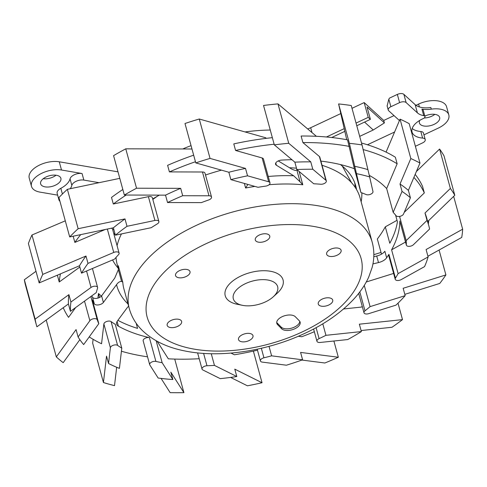 <?xml version="1.0" encoding="UTF-8"?>
<svg xmlns="http://www.w3.org/2000/svg" width="487" height="487" viewBox="0 0 487 487"><rect width="100%" height="100%" fill="white"/><g stroke="black" fill="none" stroke-linecap="round" stroke-linejoin="round"><path stroke-width="0.73" d="M352.01 108.309L364.185 102.587L383.744 120.441L384.413 122.901L367.028 107.03L370.4 119.345L368.227 117.361L356.046 123.083M307.699 128.958A19.985 10.477 164.7 0 0 310.676 127.728L340.79 113.581M182.704 148.973A129.907 68.113 -15.3 0 1 191.05 145.631M245.04 131.934A129.907 68.113 -15.3 0 1 270.255 130.023M118.006 171.85L59.262 161.8A19.985 10.477 164.7 0 0 38.102 165.799A19.985 10.477 164.7 0 0 29.238 178.132L31.485 186.338A19.985 10.477 164.7 0 0 40.019 192.122L57.649 195.141M423.946 134.85L438.227 128.142A19.985 10.477 164.7 0 0 448.813 114.932L446.567 106.726A19.985 10.477 164.7 0 0 418.595 104.066L415.965 105.302M394.026 115.608L383.744 120.441M434.83 114.348A10.495 5.503 -15.3 0 1 424.226 117.982M56.06 175.204A10.495 5.503 -15.3 0 1 43.227 178.717M59.292 182.528A10.495 5.503 164.7 0 0 60.887 178.297A10.495 5.503 164.7 0 0 53.004 175.125A10.495 5.503 164.7 0 0 42.235 179.606A10.495 5.503 164.7 0 0 40.64 183.836A10.495 5.503 164.7 0 0 48.523 187.008A10.495 5.503 164.7 0 0 59.292 182.528M59.262 161.8L61.508 170.012L82.053 173.524L83.849 180.087A7.993 4.194 164.7 0 0 71.839 185.401L70.043 178.839A7.993 4.194 -15.3 0 1 82.053 173.524M59.097 198.209A7.993 4.194 164.7 0 0 58.945 199.889L57.149 193.321A7.993 4.194 -15.3 0 1 60.832 188.317A19.985 10.477 164.7 0 0 70.043 178.839M61.508 170.012A19.985 10.477 164.7 0 0 40.348 174.005A19.985 10.477 164.7 0 0 31.485 186.338M99.044 182.686L83.849 180.087M58.945 199.889A7.993 4.194 164.7 0 0 59.931 201.259M331.732 137.511L344.833 131.356M356.776 125.743L370.4 119.345M340.376 164.551A124.909 65.495 -15.3 0 1 355.76 185.918A124.909 65.495 -15.3 0 1 356.539 189.522M114.238 235.312A124.909 65.495 -15.3 0 1 114.768 232.859M394.592 132.014L367.435 144.773M415.387 146.283L422.594 142.892A4.998 2.618 164.7 0 0 425.242 139.592A4.998 2.618 164.7 0 0 422.606 138.083A19.985 10.477 164.7 0 1 412.051 132.044A19.985 10.477 164.7 0 1 423.276 118.548A2.995 1.571 164.7 0 0 424.956 116.521A2.995 1.571 164.7 0 0 423.733 115.663A19.985 10.477 -15.3 0 1 417.408 112.856L406.121 102.562A4.998 2.618 164.7 0 0 399.596 102.623L390.878 106.714A4.998 2.618 164.7 0 0 388.236 110.019A4.998 2.618 164.7 0 0 388.699 110.75L399.443 120.557M361.147 201.825A129.907 68.113 164.7 0 0 361.835 192.852M112.588 259.936A129.907 68.113 164.7 0 0 118.256 268.276M70.231 188.713A19.985 10.477 164.7 0 0 71.839 185.401M344.212 128.641L326.448 136.987M368.227 117.361L364.185 102.587M364.568 122.079L373.249 129.999L384.413 122.901M152.808 199.39L153.448 198.495M359.686 136.372L373.249 129.999M355.175 187.343A124.909 65.495 164.7 0 0 354.7 182.68M351.577 182.759L342.258 166.03M448.813 114.932A19.985 10.477 164.7 0 0 431.287 109.155A19.985 10.477 164.7 0 1 421.937 109.094A2.995 1.571 -15.3 0 1 423.16 109.952L424.956 116.521M412.197 128.477A19.985 10.477 164.7 0 0 420.811 131.514A4.998 2.618 -15.3 0 1 423.447 133.024L425.242 139.592M419.818 120.332A10.495 5.503 164.7 0 0 419.41 122.974A10.495 5.503 164.7 0 0 420.384 124.502A10.495 5.503 164.7 0 0 432.578 125.001A10.495 5.503 164.7 0 0 439.651 117.434A10.495 5.503 164.7 0 0 438.684 115.906A10.495 5.503 164.7 0 0 424.841 116.101M387.128 105.983L388.821 99.196L389.509 98.1L397.349 94.417A4.998 2.618 -15.3 0 1 403.875 94.35L415.161 104.65A19.985 10.477 164.7 0 0 430.837 107.511L431.287 109.155M273.189 296.875A22.986 12.053 164.7 0 1 242.483 305.343A22.986 12.053 -15.3 0 1 242.349 305.312A22.986 12.053 -15.3 0 1 237.297 289.065A22.986 12.053 -15.3 0 1 268.489 280.147A22.986 12.053 164.7 0 1 273.189 296.875L277.231 293.211A29.981 15.718 164.7 0 0 271.095 271.387A29.981 15.718 -15.3 0 0 230.418 283.02A29.981 15.718 -15.3 0 0 237.005 304.217A29.981 15.718 -15.3 0 0 237.175 304.253M178.54 277.7A7.494 3.933 -15.3 0 1 175.551 275.569A7.494 3.933 -15.3 0 1 178.985 270.888A7.494 3.933 -15.3 0 1 187.02 269.488A7.494 3.933 -15.3 0 1 190.009 271.618A7.494 3.933 -15.3 0 1 186.582 276.299A7.494 3.933 -15.3 0 1 178.54 277.7M177.426 326.473A7.494 3.933 -15.3 0 1 167.169 325.371A7.494 3.933 -15.3 0 1 171.369 320.312A7.494 3.933 -15.3 0 1 181.627 321.42A7.494 3.933 -15.3 0 1 177.426 326.473M253.021 336.596A7.494 3.933 -15.3 0 1 245.923 341.618A7.494 3.933 -15.3 0 1 238.527 339.597A7.494 3.933 -15.3 0 1 238.484 338.648A7.494 3.933 -15.3 0 1 245.582 333.625A7.494 3.933 -15.3 0 1 252.984 335.646A7.494 3.933 -15.3 0 1 253.021 336.596M329.729 297.941A7.494 3.933 -15.3 0 1 332.718 300.071A7.494 3.933 -15.3 0 1 329.291 304.752A7.494 3.933 -15.3 0 1 321.25 306.153A7.494 3.933 -15.3 0 1 318.261 304.028A7.494 3.933 -15.3 0 1 321.694 299.341A7.494 3.933 -15.3 0 1 329.729 297.941M330.843 249.167A7.494 3.933 -15.3 0 1 341.107 250.269A7.494 3.933 -15.3 0 1 336.907 255.328A7.494 3.933 -15.3 0 1 326.649 254.226A7.494 3.933 -15.3 0 1 330.843 249.167M255.249 239.044A7.494 3.933 -15.3 0 1 262.353 234.022A7.494 3.933 -15.3 0 1 269.749 236.043A7.494 3.933 -15.3 0 1 269.792 236.992A7.494 3.933 -15.3 0 1 262.694 242.015A7.494 3.933 -15.3 0 1 255.291 239.994A7.494 3.933 -15.3 0 1 255.249 239.044M277.596 324.634A9.996 5.241 -15.3 0 1 276.817 323.319A9.996 5.241 -15.3 0 1 283.714 316.051A9.996 5.241 -15.3 0 1 295.311 316.727L299.353 320.836A9.996 5.241 -15.3 0 1 300.132 322.151A9.996 5.241 -15.3 0 1 293.235 329.413A9.996 5.241 -15.3 0 1 281.632 328.743L277.596 324.634L277.146 322.991A9.996 5.241 -15.3 0 1 276.719 322.461M372.214 242.282C374.412 250.574 374.381 258.987 372.117 267.533L368.726 277.073C365.013 285.218 359.674 292.949 352.71 300.272C338.775 314.76 320.598 326.783 298.172 336.334C261.738 351.918 218.231 357.762 185.09 351.005C167.315 347.566 153.034 340.705 142.259 330.417C135.964 324.214 131.648 316.982 129.323 308.734A125.908 66.019 -15.3 0 1 186.965 230.041A125.908 66.019 -15.3 0 1 321.998 206.5A125.908 66.019 164.7 0 1 372.214 242.282L360.094 197.965A125.908 66.019 164.7 0 0 322.041 165.288M118.444 268.97L117.197 264.411A125.908 66.019 -15.3 0 1 116.034 257.422M117.075 245.679A125.908 66.019 -15.3 0 1 121.452 233.912M152.827 199.451A125.908 66.019 -15.3 0 1 157.338 196.255M290.849 159.73A125.908 66.019 -15.3 0 1 292.06 159.815M278.272 160.917L291.877 169.202L295.378 170.529L297.125 169.768M296.857 170.073L300.077 181.828L302.792 184.78A125.908 66.019 164.7 0 0 269.067 184.731M300.077 181.828L293.673 175.77A131.904 69.166 164.7 0 0 268.234 176.477M291.938 159.712A159.882 83.837 -15.3 0 0 281.553 160.095A4.998 2.618 -15.3 0 0 275.563 164.247A4.998 2.618 -15.3 0 0 276.373 165.233L293.673 175.77M221.451 170.152A159.882 83.837 164.7 0 0 205.508 175.016M195.457 161.745A189.863 99.555 164.7 0 0 169.409 171.905L202.47 171.99A3.999 2.094 -15.3 0 1 205.015 173.22L211.528 197.022A3.999 2.094 164.7 0 0 208.984 195.792L182.698 195.725A184.865 96.931 164.7 0 0 167.54 202.537L165.519 195.147L124.349 195.037A219.844 115.273 -15.3 0 1 136.543 188.219L180.677 188.335L182.698 195.725M274.144 144.231A189.863 99.555 164.7 0 0 235.586 150.471L262.152 157.971A3.999 2.094 -15.3 0 1 263.461 159.042L269.975 182.844A3.999 2.094 164.7 0 0 268.666 181.773L247.542 175.807A184.865 96.931 164.7 0 0 230.875 179.63L228.853 172.24L195.774 162.902A219.844 115.273 -15.3 0 1 210.049 158.409L245.521 168.423L247.542 175.807M159.346 195.135A159.882 83.837 164.7 0 0 152.687 198.946M126.17 195.043A189.863 99.555 164.7 0 0 113.307 203.998L148.395 196.663A3.999 2.094 -15.3 0 1 152.358 197.734L158.865 221.536A3.999 2.094 164.7 0 0 154.909 220.459L127.01 226.297A184.865 96.931 164.7 0 0 115.401 235.178L113.38 227.794L69.69 236.932A219.844 115.273 -15.3 0 1 78.145 228.707L124.989 218.913L127.01 226.297M113.727 229.054A159.882 83.837 164.7 0 0 112.795 230.028M111.31 228.226A3.999 2.094 -15.3 0 1 112.588 229.286L119.102 253.088A3.999 2.094 164.7 0 0 113.745 252.449L88.001 263.4A184.865 96.931 164.7 0 0 81.506 273.158L79.491 265.768L39.167 282.923A219.844 115.273 -15.3 0 1 42.753 274.406L85.98 256.016L88.001 263.4M80.72 234.624A189.863 99.555 164.7 0 0 74.852 242.423L105.235 229.499M60.461 273.864A189.863 99.555 164.7 0 0 59.231 281.991L79.838 267.04M63.237 307.705A189.863 99.555 164.7 0 0 68.551 317.354L75.649 307.553M121.427 351.224A189.863 99.555 164.7 0 0 147.537 356.813M155.901 361.421A3.999 2.094 164.7 0 0 151.567 362.121A3.999 2.094 164.7 0 0 149.679 364.647L143.172 340.845A3.999 2.094 -15.3 0 1 145.059 338.319A3.999 2.094 -15.3 0 1 149.393 337.625L155.901 361.421A159.882 83.837 164.7 0 0 162.153 362.718L172.873 379.537L170.852 372.153L183.916 392.65A219.844 115.273 -15.3 0 1 170.14 392.632L161.087 378.417M117.111 321.432L118.414 326.193A159.882 83.837 164.7 0 0 149.393 337.625M118.414 326.193A9.996 5.241 -15.3 0 1 116.624 324.123A9.996 5.241 -15.3 0 1 117.477 320.878L127.326 307.553A5.996 3.141 164.7 0 1 128.659 306.305M90.868 296.516L97.236 319.801A159.882 83.837 164.7 0 0 98.8 323.672L92.287 299.87A159.882 83.837 164.7 0 0 94.32 303.791A4.998 2.618 -15.3 0 0 98.599 304.899A4.998 2.618 -15.3 0 0 103.396 302.439L116.539 284.658A131.904 69.166 164.7 0 0 128.026 303.998M89.212 336.913A189.863 99.555 164.7 0 0 101.558 343.755L103.877 323.965A3.999 2.094 -15.3 0 1 106.83 321.438A3.999 2.094 -15.3 0 1 111.085 321.578L117.598 345.38A159.882 83.837 164.7 0 0 121.787 348.15L119.418 368.379A184.865 96.931 164.7 0 1 108.546 363.497L106.525 356.113L103.433 382.532A219.844 115.273 -15.3 0 0 114.512 385.637L116.661 367.265M121.787 348.15L115.273 324.348A159.882 83.837 -15.3 0 1 111.085 321.578M157.167 341.308L168.325 358.822A189.863 99.555 164.7 0 0 199.201 358.718M230.978 353.081L234.399 354.786A189.863 99.555 164.7 0 0 257.477 350.171M298.294 336.28L301.77 336.73A189.863 99.555 164.7 0 0 314.34 331.726M372.939 263.905L378.502 262.578A9.996 5.241 -15.3 0 0 386.648 257.8A159.882 83.837 -15.3 0 0 388.93 254.336L395.444 278.138A159.882 83.837 164.7 0 0 398.104 273.615L428.116 256.923L426.095 249.539L462.65 229.207A219.844 115.273 -15.3 0 1 461.719 237.437L427.927 256.235M395.444 278.138A3.999 2.094 164.7 0 0 395.213 279.276L388.699 255.474A3.999 2.094 -15.3 0 1 388.93 254.336M393.612 273.438L366.279 281.979M343.548 308.965L361.354 307.084A189.863 99.555 164.7 0 0 362.279 306.481M405.537 242.057L391.591 249.813A159.882 83.837 164.7 0 0 399.827 221.031L406.341 244.833A159.882 83.837 164.7 0 0 406.188 240.596L427.02 220.416L424.999 213.032L450.372 188.451A219.844 115.273 -15.3 0 1 454.791 195.281L427.671 221.555M406.341 244.833A3.999 2.094 164.7 0 0 406.377 245.144L399.87 221.342A3.999 2.094 -15.3 0 1 399.827 221.031M428.335 223.99A189.863 99.555 164.7 0 0 428.773 220.483M400.204 216.289L399.675 216.8A159.882 83.837 164.7 0 0 399.644 216.411M404.198 212.411L424.323 192.919A189.863 99.555 164.7 0 0 413.895 177.39M361.506 143.038A189.863 99.555 -15.3 0 1 395.353 157.216L397.149 163.784L386.654 188.542A159.882 83.837 164.7 0 0 369.207 175.338M397.149 163.784A189.863 99.555 164.7 0 0 363.077 149.546M349.313 146.417A189.863 99.555 164.7 0 0 302.896 142.588L301.1 136.025A189.863 99.555 -15.3 0 1 347.517 139.848L354.384 168.709A159.882 83.837 164.7 0 0 320.903 161.112M302.896 142.588L319.393 156.497A3.999 2.094 -15.3 0 1 319.807 157.118L326.32 180.921A3.999 2.094 164.7 0 0 325.9 180.293L312.788 169.239A184.865 96.931 164.7 0 0 296.869 169.555L294.848 162.165L274.315 144.852A219.844 115.273 -15.3 0 1 288.748 143.294L310.767 161.854L312.788 169.239M99.543 297.478L98.459 293.521A159.882 83.837 164.7 0 0 101.442 296.066M266.03 138.381L265.878 137.821L199.268 119.011L210.049 158.409M269.975 182.844A3.999 2.094 164.7 0 1 265.738 186.113A159.882 83.837 164.7 0 0 258.037 187.3L230.875 179.63M91.763 295.865A159.882 83.837 164.7 0 0 92.524 297.228A4.998 2.618 164.7 0 0 96.803 298.33A4.998 2.618 164.7 0 0 101.594 295.877L114.743 278.089L118.353 269.652L118.28 265.707L122.773 282.125A125.908 66.019 164.7 0 0 123.935 289.035L129.323 308.734M92.427 268.514L97.601 287.409A3.999 2.094 164.7 0 1 97.564 288.127A159.882 83.837 164.7 0 0 96.292 292.584L70.432 311.339L68.411 303.955L36.902 326.807A219.844 115.273 -15.3 0 1 36.476 325.31A219.844 115.273 -15.3 0 1 35.125 319.143L68.904 294.641L70.925 302.031A184.865 96.931 164.7 0 0 70.432 311.339M119.102 253.088A3.999 2.094 164.7 0 1 118.548 254.64A159.882 83.837 164.7 0 0 114.609 259.078L81.506 273.158M158.865 221.536A3.999 2.094 164.7 0 1 157.344 223.862A159.882 83.837 164.7 0 0 151.268 227.679L115.401 235.178M211.528 197.022A3.999 2.094 164.7 0 1 208.716 199.944A159.882 83.837 164.7 0 0 201.332 202.622L167.54 202.537M117.884 320.318A159.882 83.837 164.7 0 0 137.559 328.39L136.135 323.173M322.802 323.831L325.943 335.324L361.372 331.574L359.351 324.184L402.506 319.618A219.844 115.273 -15.3 0 1 391.998 327.264L361.086 330.539M316.1 327.678L319.095 338.623A159.882 83.837 164.7 0 0 325.943 335.324M269.025 346.348L271.618 355.839L302.604 359.802L300.582 352.418L338.331 357.245A219.844 115.273 -15.3 0 1 324.866 362.998L301.903 360.057M261.336 348.272L263.942 357.799A159.882 83.837 164.7 0 0 271.618 355.839M211.261 353.739L214.45 365.396L236.81 376.542L234.789 369.158L262.03 382.739A219.844 115.273 -15.3 0 1 247.426 385.807L230.613 377.431M203.603 353.404L206.981 365.755A159.882 83.837 164.7 0 0 214.45 365.396M156.138 340.742L162.153 362.718M364.282 285.4L370.09 306.627L405.178 295.664L403.157 288.28L445.897 274.924A219.844 115.273 -15.3 0 1 439.761 283.44L404.819 294.355M359.82 291.902L364.994 310.822A159.882 83.837 164.7 0 0 370.09 306.627M381.491 254.141L377.34 238.977A159.882 83.837 164.7 0 0 385.302 226.832L389.795 243.25A159.882 83.837 164.7 0 0 397.422 221.792L395.584 215.09M326.32 180.921A3.999 2.094 164.7 0 1 324.738 183.282A3.999 2.094 164.7 0 1 320.708 184.238A159.882 83.837 164.7 0 0 313.731 183.769L296.869 169.555M354.384 168.709L360.897 192.511L349.374 143.336A219.844 115.273 -15.3 0 1 362.024 144.913L369.639 176.903A184.865 96.931 164.7 0 0 356.612 173.67M369.639 176.903L372.969 191.561A3.999 2.094 164.7 0 1 370.71 194.21A3.999 2.094 164.7 0 1 366.212 194.569A159.882 83.837 164.7 0 0 360.897 192.511M386.654 188.542L393.167 212.344L402.037 191.421L400.016 184.031L410.821 158.549A219.844 115.273 -15.3 0 1 419.977 163.054L408.386 190.38L410.407 197.771A184.865 96.931 164.7 0 0 402.037 191.421M410.407 197.771L403.51 214.043A3.999 2.094 164.7 0 1 399.961 216.35A3.999 2.094 164.7 0 1 396.095 215.717A159.882 83.837 164.7 0 0 393.167 212.344M399.675 216.8L406.188 240.596M391.591 249.813L398.104 273.615M424.999 213.032A184.865 96.931 -15.3 0 1 426.837 218.523L428.858 225.907A184.865 96.931 164.7 0 0 427.02 220.416M400.016 184.031A184.865 96.931 -15.3 0 1 408.386 190.38M354.591 166.28A184.865 96.931 -15.3 0 1 367.618 169.519M294.848 162.165A184.865 96.931 -15.3 0 1 310.767 161.854M228.853 172.24A184.865 96.931 -15.3 0 1 245.521 168.423M165.519 195.147A184.865 96.931 -15.3 0 1 180.677 188.335M113.38 227.794A184.865 96.931 -15.3 0 1 124.989 218.913M79.491 265.768A184.865 96.931 -15.3 0 1 85.98 256.016M68.411 303.955A184.865 96.931 -15.3 0 1 68.904 294.641M79.856 339.658L63.2 362.657A219.844 115.273 -15.3 0 1 56.309 356.886L76.075 329.577L78.097 336.967A184.865 96.931 164.7 0 0 83.661 344.577L98.8 323.672M415.168 174.401A189.863 99.555 -15.3 0 1 422.527 186.351L424.323 192.919M416.373 171.546L439.591 149.052L450.372 188.451M395.213 279.276A3.999 2.094 164.7 0 0 401.203 279.605L424.542 266.626A184.865 96.931 164.7 0 0 428.116 256.923M364.994 310.822A3.999 2.094 164.7 0 0 363.996 312.776A3.999 2.094 164.7 0 0 368.671 313.665L395.961 305.142A184.865 96.931 164.7 0 0 405.178 295.664M319.095 338.623A3.999 2.094 164.7 0 0 316.952 341.277A3.999 2.094 164.7 0 0 320.19 342.464L347.748 339.549A184.865 96.931 164.7 0 0 361.372 331.574M263.942 357.799A3.999 2.094 164.7 0 0 260.423 360.934A3.999 2.094 164.7 0 0 262.316 362.115L286.417 365.201A184.865 96.931 164.7 0 0 302.604 359.802M206.981 365.755A3.999 2.094 164.7 0 0 202.038 369.091A3.999 2.094 164.7 0 0 202.848 369.968L220.24 378.636A184.865 96.931 164.7 0 0 236.81 376.542M149.679 364.647A3.999 2.094 164.7 0 0 149.819 364.958L158.159 378.04A184.865 96.931 164.7 0 0 172.873 379.537M406.377 245.144A3.999 2.094 164.7 0 0 409.317 246.355A3.999 2.094 164.7 0 0 413.408 244.718L429.607 229.024A184.865 96.931 164.7 0 0 428.858 225.907M97.601 287.409A3.999 2.094 164.7 0 0 95.008 286.186A3.999 2.094 164.7 0 0 91.045 287.44L70.925 302.031M97.236 319.801A3.999 2.094 164.7 0 0 93.9 318.699A3.999 2.094 164.7 0 0 89.87 320.708L78.097 336.967M117.598 345.38A3.999 2.094 164.7 0 0 113.343 345.24A3.999 2.094 164.7 0 0 110.385 347.761L108.546 363.497M272.349 137.669A189.863 99.555 -15.3 0 0 233.784 143.902L235.586 150.471M195.774 162.902L184.993 123.503A219.844 115.273 -15.3 0 1 199.268 119.011M169.409 171.905L167.613 165.337A189.863 99.555 -15.3 0 1 193.662 155.183M113.307 203.998L111.511 197.436A189.863 99.555 -15.3 0 1 122.834 189.492M73.153 236.207L74.852 242.423M59.231 281.991L57.436 275.423A189.863 99.555 -15.3 0 1 57.46 275.143M386.069 152.108L400.046 119.151A219.844 115.273 -15.3 0 1 409.196 123.661L419.977 163.054M400.046 119.151L410.821 158.549M373.791 256.71L376.707 256.016A9.996 5.241 164.7 0 0 384.852 251.237L386.648 257.8M398.007 303.164L402.506 319.618M346.726 139.702L338.593 103.938A219.844 115.273 -15.3 0 1 351.243 105.521L362.024 144.913M274.315 144.852L263.534 105.46A219.844 115.273 -15.3 0 1 277.974 103.895L316.422 136.311M124.349 195.037L113.574 155.645A219.844 115.273 -15.3 0 1 125.762 148.827L191.969 148.998M69.69 236.932L58.915 197.533A219.844 115.273 -15.3 0 1 67.37 189.315L119.784 178.352M39.167 282.923L28.392 243.53A219.844 115.273 -15.3 0 1 31.972 235.008L65.288 220.836M36.476 325.31L25.695 285.918A219.844 115.273 -15.3 0 1 24.35 279.745L35.989 271.302M103.433 382.532L92.658 343.14L93.102 339.305M97.93 298.093L98.459 293.521M373.839 254.671L381.023 252.43M385.302 226.832L397.021 220.319M439.591 149.052A219.844 115.273 -15.3 0 1 444.016 155.883L454.791 195.281M338.593 103.938L349.374 143.336M277.974 103.895L288.748 143.294M125.762 148.827L136.543 188.219M67.37 189.315L78.145 228.707M31.972 235.008L42.753 274.406M24.35 279.745L35.125 319.143M46.228 320.044L56.309 356.886M174.73 359.083L183.916 392.65M253.38 351.103L262.03 382.739M333.887 341.016L338.331 357.245M439.085 250.026L445.897 274.924M453.665 196.371L462.65 229.207M247.889 184.433L245.612 188.012L244.358 183.435M118.353 269.652L121.573 281.413C119.79 281.34 118.11 282.417 116.539 284.658M121.573 281.413L122.773 282.125M299.779 321.365A9.996 5.241 -15.3 0 1 292.011 328.031A9.996 5.241 -15.3 0 1 281.182 327.1L277.146 322.991M62.397 194.033L60.832 188.317M418.595 104.066L419.38 106.933M421.937 109.094L423.733 115.663M415.161 104.65L417.408 112.856M422.606 138.083L420.811 131.514M312.009 132.592L310.676 127.728M403.875 94.35L406.121 102.562M397.349 94.417L399.596 102.623M388.821 99.196L390.878 106.714M191.391 348.613A110.92 58.16 -15.3 0 1 166.134 270.273A110.92 58.16 -15.3 0 1 316.885 227.027A110.92 58.16 164.7 0 1 342.142 305.367A110.92 58.16 164.7 0 1 191.391 348.613M254.902 186.411A125.908 66.019 164.7 0 0 245.612 188.012M289.479 167.741A125.908 66.019 -15.3 0 1 296.498 168.198M299.158 171.479L302.792 184.78M118.493 267.88A125.908 66.019 -15.3 0 1 118.28 265.707M276.373 165.233L275.758 162.993M94.32 303.791L92.524 297.228M262.152 157.971L268.666 181.773M319.393 156.497L325.9 180.293M202.47 171.99L208.984 195.792M148.395 196.663L154.909 220.459M107.341 229.054L113.745 252.449M86.552 271.009L91.045 287.44M84.513 301.124L89.87 320.708M103.877 323.965L110.385 347.761M103.396 302.439L101.594 295.877M376.707 256.016L378.502 262.578M281.632 328.743L281.182 327.1M387.068 105.746L388.236 110.019M242.349 305.312L237.005 304.217M197.606 352.892L202.038 369.091M257.209 349.185L260.423 360.934M313.598 329.017L316.952 341.277M358.688 293.369L363.996 312.776"/></g></svg>
